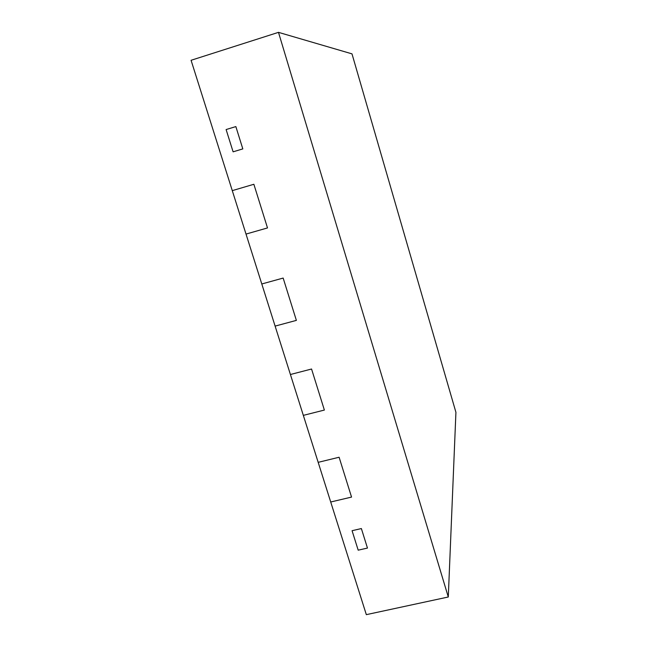 <?xml version="1.0" encoding="UTF-8"?>
<svg xmlns="http://www.w3.org/2000/svg" width="647" height="647" viewBox="0 0 647 647"><rect width="100%" height="100%" fill="white"/><g stroke="black" fill="none" stroke-linecap="round" stroke-linejoin="round"><path stroke-width="0.97" d="M278.485 32.35L191.075 60.284L232.281 190.639L253.867 184.274L267.502 227.93L246.014 234.077L267.502 227.93L253.867 184.274L232.281 190.639L261.792 283.976L283.16 278.064L296.375 320.386L283.16 278.064L261.792 283.976L275.112 326.104L296.375 320.386L275.112 326.104L290.414 374.508L311.555 369.016L324.373 410.061L303.33 415.374L324.373 410.061L311.555 369.016L290.414 374.508L318.178 462.338L339.109 457.243L351.547 497.082L330.714 501.999L318.178 462.338L339.109 457.243L351.547 497.082L330.714 501.999L366.331 614.65L448.29 596.995L455.925 412.325L351.992 53.863L278.485 32.35L448.29 596.995M352.073 530.702L358.187 550.168L367.464 548.066L361.374 528.559L367.464 548.066L358.187 550.168L352.073 530.702L361.374 528.559L352.073 530.702M226.11 129.554L233.106 151.827L242.819 148.899L235.856 126.586L242.819 148.899L233.106 151.827L226.11 129.554L235.856 126.586L226.11 129.554"/></g></svg>
